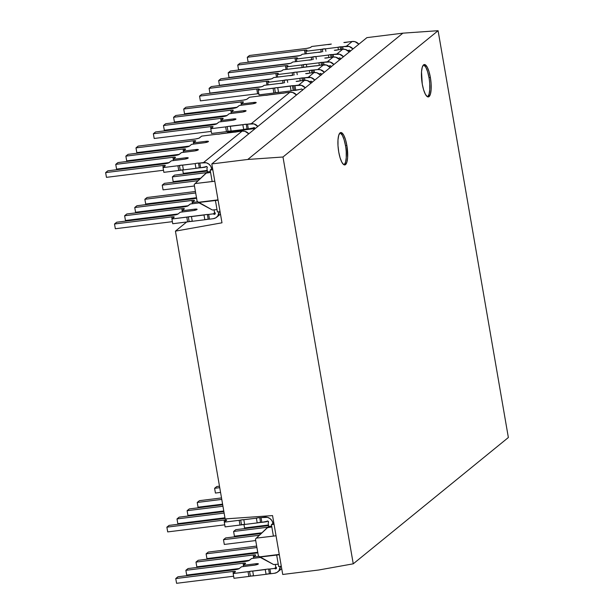 <?xml version="1.0" encoding="UTF-8"?>
<svg xmlns="http://www.w3.org/2000/svg" width="614" height="614" viewBox="0 0 614 614"><rect width="100%" height="100%" fill="white"/><g stroke="black" fill="none" stroke-linecap="round" stroke-linejoin="round"><path stroke-width="0.92" d="M345.482 145.602A16.317 4.498 82.9 0 0 340.125 132.824L342.359 135.356L344.124 139.785L345.482 145.602L346.856 145.434L345.482 145.602A16.317 4.498 82.9 0 1 344.101 164.821M338.744 152.042A16.317 4.498 -97.1 0 1 340.793 132.547A16.317 4.498 -97.1 0 1 346.856 145.434L345.498 139.616L343.733 135.187L341.821 132.824L340.056 132.877L338.713 135.349L337.992 139.862L337.999 145.718L338.744 152.042L340.102 157.859L341.868 162.288L343.779 164.659L345.536 164.598L346.879 162.127L347.608 157.621L346.856 145.434A16.317 4.498 -97.1 0 1 344.807 164.928A16.317 4.498 -97.1 0 1 338.744 152.042M429.002 77.602A16.317 4.498 82.9 0 0 423.645 64.815L425.878 67.348L427.643 71.784L429.002 77.602L430.376 77.425L429.002 77.602A16.317 4.498 82.9 0 1 427.62 96.82M422.263 84.034A16.317 4.498 -97.1 0 1 424.312 64.539A16.317 4.498 -97.1 0 1 430.376 77.425L429.017 71.608L427.252 67.179L425.341 64.815L423.583 64.869L422.232 67.34L421.511 71.853L422.263 84.034L423.622 89.851L425.387 94.287L427.298 96.651L429.063 96.598L430.406 94.126L431.128 89.613L431.12 83.75L430.376 77.425A16.317 4.498 -97.1 0 1 428.326 96.928A16.317 4.498 -97.1 0 1 422.263 84.034M266.883 521.34A0.975 0.921 50.8 0 1 268.541 521.877L267.32 521.063L266.514 521.762L261.848 522.337L261.034 517.602L267.52 517.349L270.045 518.607L271.956 520.726L272.961 523.381L271.419 524.64L273.399 536.114L276.039 535.769L256.383 538.117L273.399 536.114L271.419 524.64L274.059 524.295L271.419 524.64L272.961 523.381A7.314 6.931 50.8 0 0 264.757 517.134L266.092 516.044L264.757 517.134L261.034 517.602A2.441 0.399 170.2 0 1 259.76 517.671L260.574 522.414L257.197 522.913L225.108 526.896L224.287 522.161L225.108 526.896L239.99 525.054A2.441 0.399 -9.8 0 0 241.509 524.778L240.688 520.043A2.441 0.399 170.2 0 1 239.168 520.311L239.99 525.054L239.168 520.311L240.688 520.043A2.441 0.399 170.2 0 1 243.819 519.736L244.641 524.471A2.441 0.399 -9.8 0 0 241.509 524.778L240.688 520.043L256.383 518.178L257.197 522.913L244.641 524.471L243.819 519.736L256.383 518.178A2.441 0.399 170.2 0 1 259.76 517.671L261.034 517.602L261.848 522.337L260.574 522.414A2.441 0.399 -9.8 0 0 257.197 522.913L256.383 518.178L258.149 517.794L259.76 517.671L260.574 522.414A2.441 0.399 -9.8 0 0 261.848 522.337L266.883 521.34M205.644 166.778A0.975 0.921 50.8 0 1 207.294 167.315L206.081 166.501L205.276 167.192L200.609 167.775L199.788 163.032L206.273 162.779L208.806 164.045L210.717 166.164L211.715 168.819L210.172 170.07L212.152 181.552L214.793 181.207L195.137 183.555L212.152 181.552L210.172 170.07L212.812 169.725L210.172 170.07L211.715 168.819A7.314 6.931 50.8 0 0 203.51 162.572L242.169 131.097L236.927 131.826A2.441 0.399 170.2 0 1 233.796 132.133L221.24 133.691A2.441 0.399 170.2 0 1 217.863 134.197L216.588 134.266A2.441 0.399 170.2 0 1 217.863 134.197L236.927 131.826A2.441 0.399 170.2 0 1 238.447 131.557L242.169 131.097L203.51 162.572L199.788 163.032A2.441 0.399 170.2 0 1 198.514 163.109L199.335 167.852L195.958 168.351L163.861 172.334L163.04 167.591L163.861 172.334L178.743 170.485A2.441 0.399 -9.8 0 0 180.263 170.216L179.441 165.473A2.441 0.399 170.2 0 1 177.93 165.749L178.743 170.485L177.93 165.749L179.441 165.473A2.441 0.399 170.2 0 1 182.581 165.166L183.394 169.909A2.441 0.399 -9.8 0 0 180.263 170.216L179.441 165.473L195.137 163.608L195.958 168.351L183.394 169.909L182.581 165.166L195.137 163.608A2.441 0.399 170.2 0 1 198.514 163.109L199.788 163.032L200.609 167.775L199.335 167.852A2.441 0.399 -9.8 0 0 195.958 168.351L195.137 163.608L196.902 163.232L198.514 163.109L199.335 167.852A2.441 0.399 -9.8 0 0 200.609 167.775L205.644 166.778M231.125 131.051A2.441 0.399 -9.8 0 0 227.986 131.358L227.172 126.614L229.007 126.307L246.237 124.251L247.058 128.986A2.441 0.399 -9.8 0 0 243.681 129.493L242.86 124.749L243.681 129.493L231.125 131.051L230.304 126.307L242.86 124.749A2.441 0.399 170.2 0 1 246.237 124.251L247.511 124.174L248.332 128.917L247.058 128.986A2.441 0.399 -9.8 0 0 248.332 128.917L253.367 127.912A0.975 0.921 50.8 0 1 255.017 128.449L253.805 127.643L252.999 128.334L248.332 128.917L247.511 124.174L253.996 123.921L257.834 126.446A7.314 6.931 50.8 0 0 251.233 123.713L289.892 92.238L284.658 92.967A2.441 0.399 170.2 0 1 281.519 93.274L268.963 94.832A2.441 0.399 170.2 0 1 265.586 95.331L264.312 95.408A2.441 0.399 170.2 0 1 265.586 95.331L284.658 92.967A2.441 0.399 170.2 0 1 286.17 92.699L289.892 92.238L251.233 123.713L247.511 124.174A2.441 0.399 170.2 0 1 246.237 124.251L247.058 128.986L243.681 129.493L211.584 133.476L210.771 128.733L211.584 133.476L226.474 131.626A2.441 0.399 -9.8 0 0 227.986 131.358L227.172 126.614A2.441 0.399 170.2 0 1 225.653 126.883L226.474 131.626L225.653 126.883L227.172 126.614A2.441 0.399 170.2 0 1 230.304 126.307L231.125 131.051L230.603 131.005M307.307 73.565A2.441 0.399 170.2 0 1 305.688 73.596L314.061 72.559L308.205 77.326A7.314 6.931 50.8 0 1 314.805 80.066L310.968 77.533L301.934 77.94L302.395 80.595L301.934 77.94L299.832 78.362A2.441 0.399 170.2 0 1 301.934 77.94A2.441 0.399 170.2 0 1 303.209 77.863L303.654 80.434L303.209 77.863A2.441 0.399 170.2 0 0 304.483 77.786L308.205 77.326L314.061 72.559L310.339 73.02A2.441 0.399 170.2 0 0 308.827 73.289A2.441 0.399 170.2 0 1 307.307 73.565M300.261 80.864L299.832 78.362L267.735 82.345L268.802 81.309L266.322 81.255L209.105 88.355L211.293 86.574L268.502 79.475L272.033 78.676L273.591 77.579L293.131 75.154A2.441 0.399 170.2 0 1 289.754 75.66A2.441 0.399 170.2 0 0 288.48 75.729L273.591 77.579L272.608 78.385A3.415 0.56 170.2 0 1 268.502 79.475L211.293 86.574L209.105 88.355L209.927 93.09L209.105 88.355L266.322 81.255L266.967 84.985L266.322 81.255A3.415 0.56 170.2 0 1 268.832 81.363A3.415 0.56 170.2 0 1 268.725 81.539L267.735 82.345L268.172 84.839L267.735 82.345L282.624 80.503L283.069 83.067L282.624 80.503A2.441 0.399 170.2 0 0 284.136 80.227A2.441 0.399 170.2 0 1 287.275 79.92L287.705 82.414L287.275 79.92L299.832 78.362L300.261 80.864M311.874 82.698L311.835 81.677L310.891 81.232A0.975 0.921 -129.2 0 0 310.339 81.532L310.339 81.532A0.975 0.921 50.8 0 1 311.996 82.353M293.193 90.45L300.791 89.299A0.975 0.921 50.8 0 1 301.351 89.007A0.975 0.921 -129.2 0 0 300.791 89.299L295.756 90.296L294.935 85.561A2.441 0.399 170.2 0 1 293.661 85.638L294.482 90.373A2.441 0.399 -9.8 0 0 293.208 90.45L292.387 85.707A2.441 0.399 170.2 0 1 293.661 85.638L294.482 90.373A2.441 0.399 -9.8 0 0 295.756 90.296L294.935 85.561L298.657 85.1L304.513 80.327L307.276 80.541L311.114 83.067A7.314 6.931 -129.2 0 0 304.513 80.327L300.791 80.795A2.441 0.399 170.2 0 0 299.279 81.063A2.441 0.399 170.2 0 1 297.759 81.332A2.441 0.399 170.2 0 1 296.14 81.37L304.513 80.327L298.657 85.1A7.314 6.931 50.8 0 1 305.258 87.833L301.42 85.308L292.387 85.707L293.208 90.45A2.441 0.399 -9.8 0 0 291.105 90.88L290.284 86.137A2.441 0.399 170.2 0 1 292.387 85.707L258.195 90.12L259.262 89.084L256.775 89.03L199.565 96.122L201.745 94.349L258.954 87.249L262.485 86.451L264.051 85.354L283.584 82.928A2.441 0.399 170.2 0 1 280.207 83.427A2.441 0.399 170.2 0 0 278.933 83.504L264.051 85.354L263.061 86.152A3.415 0.56 170.2 0 1 258.954 87.249L201.745 94.349L199.565 96.122L200.379 100.865L199.565 96.122L256.775 89.03L257.596 93.765L200.379 100.865L257.596 93.765L256.775 89.03A3.415 0.56 170.2 0 1 259.292 89.137A3.415 0.56 170.2 0 1 259.185 89.314L258.195 90.12L259.008 94.855L258.195 90.12L273.077 88.27L273.898 93.013L259.008 94.855L273.898 93.013A2.441 0.399 -9.8 0 0 275.41 92.737L274.596 88.002A2.441 0.399 170.2 0 1 273.077 88.27L273.898 93.013L274.665 92.898L275.41 92.737L274.596 88.002A2.441 0.399 170.2 0 1 277.728 87.695L278.549 92.438A2.441 0.399 -9.8 0 0 275.41 92.737L278.549 92.438L277.728 87.695L290.284 86.137L291.105 90.88L278.549 92.438L291.12 90.872M335.942 50.248A2.441 0.399 170.2 0 1 334.323 50.279L342.696 49.243L336.84 54.009A7.314 6.931 50.8 0 1 343.441 56.749L339.603 54.216L330.57 54.623L331.03 57.279L330.57 54.623L328.467 55.045A2.441 0.399 170.2 0 1 330.57 54.623A2.441 0.399 170.2 0 1 331.844 54.546L332.289 57.117L331.844 54.546A2.441 0.399 170.2 0 0 333.118 54.469L336.84 54.009L342.696 49.243L338.974 49.703A2.441 0.399 170.2 0 0 337.462 49.972A2.441 0.399 170.2 0 1 335.942 50.248M328.897 57.547L328.467 55.045L296.37 59.028L297.437 57.992L294.958 57.939L237.741 65.038L239.928 63.257L297.138 56.158L300.668 55.36L302.234 54.262L321.767 51.837A2.441 0.399 170.2 0 1 318.39 52.343A2.441 0.399 170.2 0 0 317.116 52.413L302.234 54.262L301.244 55.068A3.415 0.56 170.2 0 1 297.138 56.158L239.928 63.257L237.741 65.038L238.562 69.773L237.741 65.038L294.958 57.939L295.603 61.669L294.958 57.939A3.415 0.56 170.2 0 1 297.468 58.046A3.415 0.56 170.2 0 1 297.36 58.223L296.37 59.028L296.808 61.523L296.37 59.028L311.26 57.186L311.705 59.75L311.26 57.186A2.441 0.399 170.2 0 0 312.772 56.91A2.441 0.399 170.2 0 1 315.911 56.603L316.34 59.097L315.911 56.603L328.467 55.045L328.897 57.547M340.509 59.381L340.471 58.361L339.534 57.916A0.975 0.921 -129.2 0 0 338.974 58.215L338.974 58.215A0.975 0.921 50.8 0 1 340.632 59.036M345.49 42.473A2.441 0.399 170.2 0 1 343.871 42.504L352.244 41.468L346.388 46.234A7.314 6.931 50.8 0 1 352.989 48.974L349.151 46.449L340.118 46.848L340.578 49.504L340.118 46.848L338.015 47.278A2.441 0.399 170.2 0 1 340.118 46.848A2.441 0.399 170.2 0 1 341.392 46.771L341.837 49.35L341.392 46.771A2.441 0.399 170.2 0 0 342.666 46.702L346.388 46.234L352.244 41.468L348.522 41.929A2.441 0.399 170.2 0 0 347.002 42.205A2.441 0.399 170.2 0 1 345.49 42.473M338.444 49.78L338.015 47.278L305.918 51.261L306.985 50.218L304.498 50.164L247.288 57.263L249.468 55.49L306.685 48.391L310.216 47.593L311.774 46.487L331.314 44.062A2.441 0.399 170.2 0 1 327.937 44.569A2.441 0.399 170.2 0 0 326.663 44.645L311.774 46.487L310.784 47.293A3.415 0.56 170.2 0 1 306.685 48.391L249.468 55.49L247.288 57.263L248.11 62.006L247.288 57.263L304.498 50.164L305.143 53.902L304.498 50.164A3.415 0.56 170.2 0 1 307.015 50.279A3.415 0.56 170.2 0 1 306.908 50.455L305.918 51.261L306.348 53.748L305.918 51.261L320.8 49.412L321.245 51.975L320.8 49.412A2.441 0.399 170.2 0 0 322.319 49.135A2.441 0.399 170.2 0 1 325.458 48.836L325.888 51.323L325.458 48.836L338.015 47.278L338.444 49.78M350.057 51.614L350.011 50.586L349.074 50.141A0.975 0.921 -129.2 0 0 348.514 50.44L348.514 50.44A0.975 0.921 50.8 0 1 350.18 51.261M326.395 58.015A2.441 0.399 170.2 0 1 324.775 58.054L333.149 57.01L327.293 61.784A7.314 6.931 50.8 0 1 333.893 64.516L330.056 61.991L321.022 62.39L321.483 65.046L321.022 62.39L318.919 62.82A2.441 0.399 170.2 0 1 321.022 62.39A2.441 0.399 170.2 0 1 322.296 62.321L322.741 64.892L322.296 62.321A2.441 0.399 170.2 0 0 323.57 62.244L327.293 61.784L333.149 57.01L329.434 57.478A2.441 0.399 170.2 0 0 327.914 57.747A2.441 0.399 170.2 0 1 326.395 58.015M319.357 65.322L318.919 62.82L286.83 66.803L287.897 65.767L285.41 65.713L228.201 72.805L230.38 71.032L287.59 63.933L291.12 63.135L292.686 62.037L312.219 59.612A2.441 0.399 170.2 0 1 308.842 60.111A2.441 0.399 170.2 0 0 307.568 60.187L292.686 62.037L291.696 62.835A3.415 0.56 170.2 0 1 287.59 63.933L230.38 71.032L228.201 72.805L229.014 77.548L228.201 72.805L285.41 65.713L286.055 69.443L285.41 65.713A3.415 0.56 170.2 0 1 287.928 65.821A3.415 0.56 170.2 0 1 287.82 65.997L286.83 66.803L287.26 69.298L286.83 66.803L301.712 64.954L302.157 67.525L301.712 64.954A2.441 0.399 170.2 0 0 303.232 64.685A2.441 0.399 170.2 0 1 306.363 64.378L306.793 66.872L306.363 64.378L318.919 62.82L319.357 65.322M330.969 67.156L330.923 66.128L329.987 65.69A0.975 0.921 -129.2 0 0 329.426 65.982L329.426 65.982A0.975 0.921 50.8 0 1 331.084 66.803M321.421 74.931L321.375 73.903L320.439 73.457A0.975 0.921 -129.2 0 0 319.879 73.757L320.385 73.465L319.879 73.757A0.975 0.921 50.8 0 1 321.544 74.578M316.855 65.79A2.441 0.399 170.2 0 1 315.235 65.821L302.671 67.379A2.441 0.399 170.2 0 1 299.294 67.885L318.367 65.521A2.441 0.399 170.2 0 1 316.855 65.79M311.482 70.165L311.943 72.82L311.482 70.165A2.441 0.399 170.2 0 1 312.756 70.088L313.201 72.667L312.756 70.088L309.379 70.595A2.441 0.399 170.2 0 1 311.482 70.165M309.809 73.097L309.379 70.595L309.809 73.097M278.249 564.182L278.656 566.553L278.249 564.182L273.621 564.558L258.379 555.962L255.455 539.046L256.437 538.11L255.455 539.046L258.379 555.962L259.983 556.806L279.263 554.419L259.661 557.075L276.676 555.071L278.249 564.182L273.621 564.558L259.661 557.075L279.316 554.726L276.676 555.071L278.249 564.182M217.003 209.612L217.41 211.983L217.003 209.612L212.375 209.996L197.132 201.4L194.208 184.484L195.191 183.548L194.208 184.484L197.132 201.4L198.744 202.244L218.016 199.857L198.414 202.513L215.43 200.509L217.003 209.612L212.375 209.996L198.414 202.513L218.07 200.164L215.43 200.509L217.003 209.612M366.919 37.631L211.807 163.923L221.984 222.805L175.435 231.14L186.664 221.999L175.435 231.14L225.138 518.914L272.555 515.591L282.724 574.474L318.689 570.007L353.25 563.821L508.361 437.521L353.25 563.821L282.985 157L438.089 30.7L508.361 437.521L438.089 30.7L282.985 157L247.772 159.463L402.884 33.164L438.089 30.7L402.884 33.164L247.772 159.463L211.807 163.923L366.919 37.631L402.884 33.164L366.919 37.631M272.555 515.591L225.138 518.914L175.435 231.14L221.984 222.805L211.807 163.923L247.772 159.463L282.985 157L353.25 563.821L318.689 570.007L282.724 574.474L272.555 515.591M268.755 526.49L256.383 538.117L267.251 527.71L271.825 527.004L267.251 527.71L268.755 526.49L268.141 522.998L268.748 526.497L271.657 526.029L268.755 526.49M281.296 566.208L278.656 566.553L281.296 566.208M207.509 171.928L195.137 183.555L206.012 173.148L210.579 172.442L206.012 173.148L207.509 171.928L206.895 168.428L207.501 171.935L210.41 171.459L207.509 171.928M220.05 211.638L217.41 211.983L220.05 211.638M275.863 73.48A3.415 0.56 170.2 0 1 278.38 73.596A3.415 0.56 170.2 0 1 278.272 73.772L277.282 74.57L277.712 77.065L277.282 74.57L292.164 72.728L292.609 75.292L292.164 72.728L277.282 74.57L278.349 73.534L275.863 73.48L276.507 77.218L275.863 73.48L218.653 80.58L219.474 85.323L218.653 80.58L275.863 73.48M294.129 75.031L293.684 72.452A2.441 0.399 170.2 0 1 292.164 72.728L293.684 72.452A2.441 0.399 170.2 0 1 296.815 72.153L297.253 74.639L296.815 72.153L309.379 70.595L293.684 72.452L294.129 75.031M298.02 67.962A2.441 0.399 170.2 0 1 299.294 67.885L283.138 69.804L282.148 70.61A3.415 0.56 170.2 0 1 278.05 71.708L220.833 78.807L218.653 80.58L220.833 78.807L278.05 71.708L281.58 70.909L283.138 69.804L298.02 67.962M271.48 78.868L219.474 85.323L271.48 78.868M314.46 72.521L314.03 70.011A2.441 0.399 170.2 0 1 312.756 70.088L317.753 69.551L314.03 70.011L314.46 72.521M330.209 67.525A7.314 6.931 -129.2 0 0 323.609 64.785L317.753 69.551L320.516 69.766L324.353 72.291A7.314 6.931 50.8 0 0 317.753 69.551L323.609 64.785L319.886 65.245L326.372 64.992L330.209 67.517M318.367 65.521L319.886 65.245A2.441 0.399 170.2 0 0 318.367 65.521M255.033 128.564L227.533 131.972L228.4 131.266L227.533 131.972L255.033 128.564M227.687 132.893L227.533 131.972L227.687 132.893M339.749 59.75A7.314 6.931 -129.2 0 0 333.149 57.01L335.912 57.225L339.749 59.75M303.677 67.256L303.232 64.685L303.677 67.256M324.008 64.746L323.57 62.244L324.008 64.746M329.426 65.982L329.073 66.389L329.426 65.982M329.925 65.698L329.073 66.389L329.925 65.698M281.028 71.094L229.014 77.548L281.028 71.094M358.845 44.208A7.314 6.931 -129.2 0 0 352.244 41.468L355.007 41.675L358.845 44.2M322.764 51.714L322.319 49.135L322.764 51.714M343.096 49.204L342.666 46.702L343.096 49.204M348.514 50.44L348.161 50.847L348.514 50.44M349.021 50.148L348.161 50.847L349.021 50.148M300.116 55.552L248.11 62.006L300.116 55.552M349.297 51.975A7.314 6.931 -129.2 0 0 342.696 49.243L345.459 49.45L349.297 51.975M313.217 59.489L312.772 56.91L313.217 59.489M333.555 56.972L333.118 54.469L333.555 56.972M338.974 58.215L338.613 58.622L338.974 58.215M339.473 57.923L338.621 58.622L339.473 57.923M290.568 63.326L238.562 69.773L290.568 63.326M302.334 90.473L302.288 89.444L301.351 89.007A0.975 0.921 50.8 0 1 302.449 90.12M258.755 93.666L258.786 93.666A3.415 0.56 -9.8 0 0 257.596 93.765L257.611 93.765M278.027 92.392L278.549 92.438M320.661 75.292A7.314 6.931 -129.2 0 0 314.061 72.559L316.824 72.767L320.661 75.292M284.581 82.806L284.136 80.227L284.581 82.806M304.912 80.288L304.483 77.786L304.912 80.288M310.339 81.532L309.978 81.938L310.339 81.532M310.837 81.24L309.986 81.938L310.837 81.24M261.932 86.643L209.927 93.09L261.932 86.643M174.537 175.12L172.357 176.893L173.179 181.637L172.357 176.893L206.634 172.641L172.357 176.893L174.537 175.12L207.348 171.053L174.537 175.12M200.709 178.221L173.179 181.637L200.709 178.221M199.949 178.95L164.422 183.356L162.242 185.136L163.063 189.872L162.242 185.136L198.138 180.685L162.242 185.136L164.422 183.356L199.949 178.95M194.469 185.981L163.063 189.872L194.469 185.981M182.688 169.871L183.294 173.401L182.688 169.871M207.24 170.423L183.294 173.401L207.24 170.423M211.231 131.404L154.183 138.48L153.362 133.745L154.183 138.48L211.231 131.404M216.934 123.713L164.299 130.245L163.485 125.502L164.299 130.245L216.934 123.713M227.05 115.478L174.422 122.002L173.601 117.266L174.422 122.002L227.05 115.478M237.173 107.235L184.538 113.767L183.716 109.023L184.538 113.767L237.173 107.235M212.981 126.929L210.771 128.733L225.653 126.883L210.771 128.733L212.981 126.929A3.415 0.56 170.2 0 0 213.089 126.753L213.089 126.76A3.415 0.56 170.2 0 0 210.571 126.645L210.917 128.618L210.571 126.645L212.981 126.929M264.312 95.408L249.43 97.258L247.212 99.054A3.415 0.56 170.2 0 1 243.113 100.151L185.896 107.25L183.716 109.023L240.926 101.932L241.271 103.896L240.926 101.932A3.415 0.56 170.2 0 1 243.443 102.039A3.415 0.56 170.2 0 1 243.336 102.216L241.125 104.019L241.333 105.24L241.125 104.019L253.682 102.461L253.874 103.582L253.682 102.461A3.415 0.56 170.2 0 1 256.199 102.569A3.415 0.56 170.2 0 1 256.092 102.745L254.864 102.354L241.125 104.019L243.336 102.216L242.108 101.824L183.716 109.023L185.896 107.25L243.113 100.151L246.644 99.353L249.43 97.258L264.312 95.408M255.977 102.837A3.415 0.56 170.2 0 1 251.87 103.935L239.306 105.493L237.096 107.297A3.415 0.56 170.2 0 1 232.99 108.394L175.781 115.486L173.601 117.266L230.81 110.167L231.148 112.139L230.81 110.167A3.415 0.56 170.2 0 1 233.328 110.274A3.415 0.56 170.2 0 1 233.22 110.451L231.002 112.255L231.217 113.483L231.002 112.255L243.566 110.697L243.758 111.817L243.566 110.697A3.415 0.56 170.2 0 1 246.076 110.804A3.415 0.56 170.2 0 1 245.968 110.988L243.566 110.697L231.002 112.255L233.22 110.451L231.992 110.067L173.601 117.266L175.781 115.486L232.99 108.394L236.528 107.588L239.306 105.493L253.175 103.728L255.977 102.837M245.853 111.08A3.415 0.56 170.2 0 1 241.747 112.178L229.191 113.736L226.98 115.532A3.415 0.56 170.2 0 1 222.874 116.629L165.665 123.729L163.485 125.502L220.695 118.402L221.032 120.375L220.695 118.402A3.415 0.56 170.2 0 1 223.204 118.517A3.415 0.56 170.2 0 1 223.097 118.694L220.886 120.497L221.101 121.718L220.886 120.497L233.443 118.939L233.642 120.06L233.443 118.939A3.415 0.56 170.2 0 1 235.96 119.047A3.415 0.56 170.2 0 1 235.853 119.223L234.625 118.832L220.886 120.497L223.197 118.479L220.695 118.402L163.485 125.502L165.665 123.729L224.187 116.422L226.98 115.532L229.191 113.736L243.06 111.971L245.853 111.08M235.738 119.316A3.415 0.56 170.2 0 1 231.631 120.413L219.075 121.971L216.865 123.775A3.415 0.56 170.2 0 1 212.759 124.865L155.549 131.964L153.362 133.745L210.571 126.645L153.362 133.745L155.549 131.964L212.759 124.865L216.289 124.066L219.075 121.971L232.944 120.206L235.738 119.316M296.493 94.97A7.314 6.931 -129.2 0 0 289.892 92.238L292.655 92.445L296.493 94.97M235.784 529.682L233.604 531.463L234.418 536.199L233.604 531.463L267.873 527.211L233.604 531.463L235.784 529.682L268.594 525.615L235.784 529.682M261.955 532.783L234.418 536.199L261.955 532.783M261.188 533.512L225.668 537.925L223.488 539.698L224.302 544.441L223.488 539.698L259.384 535.247L223.488 539.698L225.668 537.925L261.188 533.512M255.716 540.543L224.302 544.441L255.716 540.543M243.927 524.433L244.541 527.963L243.927 524.433M268.487 524.993L244.541 527.963L268.487 524.993M220.564 492.405L215.43 493.05L214.608 488.307L215.43 493.05L220.564 492.405M219.49 486.196L216.788 486.526L214.608 488.307L219.743 487.669L214.608 488.307L216.788 486.526L219.49 486.196M126.814 213.979L124.634 215.76L125.448 220.495L124.634 215.76L181.844 208.66L182.181 210.633L181.844 208.66A3.415 0.56 170.2 0 1 184.361 208.768A3.415 0.56 170.2 0 1 184.254 208.944L182.036 210.748L182.251 211.976L182.036 210.748L194.6 209.19L194.791 210.31L194.6 209.19A3.415 0.56 170.2 0 1 197.109 209.297A3.415 0.56 170.2 0 1 197.002 209.474L194.6 209.19L182.036 210.748L184.33 208.714L181.844 208.66L124.634 215.76L126.814 213.979L184.023 206.88L126.814 213.979M178.083 213.964L125.448 220.495L178.083 213.964M196.887 209.574L196.887 209.574A3.415 0.56 170.2 0 1 192.781 210.663L180.224 212.221L178.014 214.025A3.415 0.56 170.2 0 1 173.908 215.123L116.698 222.222L114.511 223.995L115.332 228.738L114.511 223.995L171.728 216.895L172.066 218.868L171.728 216.895A3.415 0.56 170.2 0 1 174.238 217.011A3.415 0.56 170.2 0 1 174.13 217.187L171.92 218.983L172.741 223.726L171.92 218.983L186.802 217.141L187.623 221.877L172.741 223.726L187.623 221.877A2.441 0.399 -9.8 0 0 189.143 221.608L188.321 216.865A2.441 0.399 170.2 0 1 186.802 217.141L187.623 221.877L188.391 221.761L189.143 221.608L188.321 216.865A2.441 0.399 170.2 0 1 191.453 216.565L192.274 221.301A2.441 0.399 -9.8 0 0 189.143 221.608L192.274 221.301L191.453 216.565L204.017 215.007L204.83 219.743L192.274 221.301L204.83 219.743L204.017 215.007A2.441 0.399 170.2 0 1 207.394 214.501L208.207 219.244A2.441 0.399 -9.8 0 0 204.83 219.743L208.207 219.244A2.441 0.399 -9.8 0 0 209.481 219.167L208.668 214.424A2.441 0.399 170.2 0 1 207.394 214.501L208.207 219.244L209.481 219.167L208.668 214.424L206.672 214.524L171.92 218.983L174.207 216.949L171.728 216.895L114.511 223.995L116.698 222.222L175.22 214.915L178.014 214.025L180.224 212.221L194.093 210.456L196.887 209.574M172.38 221.662L115.332 228.738L172.38 221.662M195.421 191.499L147.053 197.501L144.866 199.281L145.687 204.017L144.866 199.281L195.682 192.98L144.866 199.281L147.053 197.501L195.421 191.499M196.495 197.716L145.687 204.017L196.495 197.716M196.58 198.184A3.415 0.56 170.2 0 1 194.147 198.644L136.93 205.744L134.75 207.517L135.571 212.26L134.75 207.517L191.959 200.417L192.305 202.39L191.959 200.417A3.415 0.56 170.2 0 1 194.477 200.532A3.415 0.56 170.2 0 1 194.369 200.709L192.159 202.513L192.366 203.733L192.159 202.513L197.892 201.799L192.159 202.513L194.369 200.709L193.141 200.317L134.75 207.517L136.93 205.744L196.695 198.153M188.199 205.728L135.571 212.26L188.199 205.728M199.128 202.896L190.34 203.986L188.13 205.79A3.415 0.56 170.2 0 1 184.023 206.88L187.554 206.081L190.34 203.986L199.128 202.896M213.334 213.849L208.668 214.424L213.334 213.849L214.846 212.613L213.334 213.849L213.826 214.163L213.334 213.849M215.176 213.058L213.826 214.163L215.176 213.058M214.908 212.667A0.975 0.921 50.8 0 1 213.826 214.163L215.069 213.948L214.47 212.275L214.908 212.667M213.204 218.707L209.481 219.167L213.204 218.707A7.314 6.931 50.8 0 0 216.596 217.264A7.314 6.931 50.8 0 0 219.06 211.769L217.778 216.013L215.783 217.832L213.204 218.707M214.47 212.275L214.056 209.858L214.47 212.275M206.895 168.428L207.179 167.944A0.975 0.921 -129.2 0 0 207.294 167.315A0.975 0.921 50.8 0 1 207.179 167.944L206.895 168.428M248.77 133.829L244.932 131.304L242.169 131.097A7.314 6.931 -129.2 0 1 248.77 133.829M206.143 166.486L205.276 167.192L206.143 166.486M163.508 170.262L106.452 177.346L105.639 172.603L106.452 177.346L163.508 170.262M169.211 162.572L116.576 169.103L115.754 164.368L116.576 169.103L169.211 162.572M179.326 154.337L126.691 160.868L125.87 156.125L126.691 160.868L179.326 154.337M189.442 146.094L136.807 152.625L135.993 147.89L136.807 152.625L189.442 146.094M165.258 165.795L163.04 167.591L177.93 165.749L163.04 167.591L165.258 165.795A3.415 0.56 170.2 0 0 165.366 165.611L165.366 165.626A3.415 0.56 170.2 0 0 162.848 165.504L163.186 167.476L162.848 165.504L165.258 165.795M216.588 134.266L201.699 136.116L199.489 137.92A3.415 0.56 170.2 0 1 195.382 139.01L138.173 146.109L135.993 147.89L193.203 140.79L193.54 142.763L193.203 140.79A3.415 0.56 170.2 0 1 195.72 140.898A3.415 0.56 170.2 0 1 195.613 141.074L193.395 142.878L193.61 144.106L193.395 142.878L205.959 141.32L206.15 142.44L205.959 141.32A3.415 0.56 170.2 0 1 208.468 141.427A3.415 0.56 170.2 0 1 208.361 141.604L205.959 141.32L193.395 142.878L195.689 140.844L193.203 140.79L135.993 147.89L138.173 146.109L195.382 139.01L198.913 138.211L201.699 136.116L216.588 134.266M208.246 141.704A3.415 0.56 170.2 0 1 204.14 142.793L191.583 144.351L189.373 146.155A3.415 0.56 170.2 0 1 185.267 147.253L128.057 154.352L125.87 156.125L183.087 149.025L183.425 150.998L183.087 149.025A3.415 0.56 170.2 0 1 185.597 149.141A3.415 0.56 170.2 0 1 185.489 149.317L183.279 151.113L183.494 152.341L183.279 151.113L195.835 149.555L196.035 150.683L195.835 149.555A3.415 0.56 170.2 0 1 198.353 149.67A3.415 0.56 170.2 0 1 198.245 149.847L195.835 149.555L183.279 151.113L185.589 149.102L183.087 149.025L125.87 156.125L128.057 154.352L186.579 147.045L189.373 146.155L191.583 144.351L205.452 142.586L208.246 141.704M198.13 149.939A3.415 0.56 170.2 0 1 194.024 151.036L181.468 152.594L179.25 154.398A3.415 0.56 170.2 0 1 175.151 155.488L117.934 162.587L115.754 164.368L172.964 157.268L173.309 159.233L172.964 157.268A3.415 0.56 170.2 0 1 175.481 157.376A3.415 0.56 170.2 0 1 175.374 157.552L173.163 159.356L173.371 160.584L173.163 159.356L185.72 157.798L185.912 158.919L185.72 157.798A3.415 0.56 170.2 0 1 188.237 157.905A3.415 0.56 170.2 0 1 188.13 158.082L185.72 157.798L173.163 159.356L175.374 157.552L174.146 157.161L115.754 164.368L117.934 162.587L175.151 155.488L178.682 154.69L181.468 152.594L195.336 150.829L198.13 149.939M188.007 158.182A3.415 0.56 170.2 0 1 183.908 159.272L171.344 160.83L169.134 162.633A3.415 0.56 170.2 0 1 165.028 163.731L107.818 170.822L105.639 172.603L162.848 165.504L105.639 172.603L107.818 170.822L165.028 163.731L168.566 162.925L171.344 160.83L185.213 159.064L188.007 158.182M188.061 568.549L185.873 570.322L186.694 575.065L185.873 570.322L243.09 563.222L243.428 565.195L243.09 563.222A3.415 0.56 170.2 0 1 245.6 563.33A3.415 0.56 170.2 0 1 245.493 563.514L243.282 565.31L243.497 566.538L243.282 565.31L255.838 563.752L256.038 564.88L255.838 563.752A3.415 0.56 170.2 0 1 258.356 563.867A3.415 0.56 170.2 0 1 258.248 564.043L255.838 563.752L243.282 565.31L245.569 563.276L243.09 563.222L185.873 570.322L188.061 568.549L245.27 561.449L188.061 568.549M239.33 568.533L186.694 575.065L239.33 568.533M258.133 564.136L258.133 564.136A3.415 0.56 170.2 0 1 254.027 565.233L241.471 566.791L239.253 568.587A3.415 0.56 170.2 0 1 235.154 569.685L177.937 576.784L175.757 578.557L176.579 583.3L175.757 578.557L232.967 571.465L233.312 573.43L232.967 571.465A3.415 0.56 170.2 0 1 235.484 571.573L235.469 571.542A3.415 0.56 170.2 0 1 235.377 571.749L233.166 573.553L233.98 578.288L233.166 573.553L248.048 571.703L248.87 576.446L233.98 578.288L248.87 576.446A2.441 0.399 -9.8 0 0 250.382 576.17L249.568 571.434A2.441 0.399 170.2 0 1 248.048 571.703L248.87 576.446L249.637 576.323L250.382 576.17L249.568 571.434A2.441 0.399 170.2 0 1 252.699 571.127L253.521 575.863A2.441 0.399 -9.8 0 0 250.382 576.17L253.521 575.863L252.699 571.127L265.256 569.569L266.077 574.305L253.521 575.863L266.077 574.305L265.256 569.569A2.441 0.399 170.2 0 1 268.633 569.063L269.454 573.806A2.441 0.399 -9.8 0 0 266.077 574.305L269.454 573.806A2.441 0.399 -9.8 0 0 270.728 573.729L269.907 568.994A2.441 0.399 170.2 0 1 268.633 569.063L269.454 573.806L270.728 573.729L269.907 568.994L267.919 569.086L233.166 573.553L235.454 571.519L232.967 571.465L175.757 578.557L177.937 576.784L236.459 569.477L239.253 568.587L241.471 566.791L255.34 565.026L258.133 564.136M233.627 576.224L176.579 583.3L233.627 576.224M256.667 546.069L208.292 552.07L206.112 553.843L206.933 558.586L206.112 553.843L256.921 547.542L206.112 553.843L208.292 552.07L256.667 546.069M257.742 552.278L206.933 558.586L257.742 552.278M257.819 552.754A3.415 0.56 170.2 0 1 255.386 553.206L198.176 560.306L195.996 562.086L196.81 566.822L195.996 562.086L253.206 554.987L253.544 556.952L253.206 554.987A3.415 0.56 170.2 0 1 255.723 555.094A3.415 0.56 170.2 0 1 255.616 555.271L253.398 557.075L253.613 558.303L253.398 557.075L259.139 556.361L253.398 557.075L255.616 555.271L254.388 554.879L195.996 562.086L198.176 560.306L257.941 552.723M249.445 560.29L196.81 566.822L249.445 560.29M260.374 557.458L251.587 558.548L249.376 560.352A3.415 0.56 170.2 0 1 245.27 561.449L248.8 560.643L251.587 558.548L260.374 557.458M274.573 568.41L269.907 568.994L274.573 568.41L276.093 567.175L274.573 568.41L275.072 568.725L274.573 568.41M276.423 567.628L275.072 568.725L276.423 567.628M276.147 567.229A0.975 0.921 50.8 0 1 275.072 568.725L276.315 568.518L276.147 567.229M274.45 573.269L270.728 573.729L274.45 573.269A7.314 6.931 50.8 0 0 277.843 571.834A7.314 6.931 50.8 0 0 280.299 566.338L279.025 570.575L277.029 572.394L274.45 573.269M275.717 566.837L275.295 564.419L275.717 566.837M268.141 522.998L268.425 522.514A0.975 0.921 -129.2 0 0 268.541 521.877A0.975 0.921 50.8 0 1 268.425 522.514L268.141 522.998M267.389 521.048L266.514 521.762L267.389 521.048M224.747 524.832L167.699 531.908L166.878 527.165L167.699 531.908L224.747 524.832M224.954 517.817L177.814 523.665L177.001 518.93L177.814 523.665L224.954 517.817M223.772 510.986L187.938 515.43L187.117 510.687L187.938 515.43L223.772 510.986M222.59 504.148L198.053 507.195L197.232 502.452L198.053 507.195L222.59 504.148M226.497 520.357L224.287 522.161L239.168 520.311L224.287 522.161L226.497 520.357A3.415 0.56 170.2 0 0 226.604 520.181L226.612 520.188A3.415 0.56 170.2 0 0 224.095 520.066L224.432 522.038L224.095 520.066L226.497 520.357M221.516 497.931L199.42 500.671L197.232 502.452L221.769 499.405L197.232 502.452L199.42 500.671L221.516 497.931M222.698 504.769L189.296 508.914L187.117 510.687L222.951 506.243L187.117 510.687L189.296 508.914L222.698 504.769M223.88 511.608L179.181 517.149L177.001 518.93L224.133 513.081L177.001 518.93L179.181 517.149L223.88 511.608M225.062 518.446L169.065 525.392L166.878 527.165L224.095 520.066L166.878 527.165L169.065 525.392L225.062 518.446M427.689 96.766L429.032 94.295L429.754 89.782L429.746 83.918M344.162 164.775L345.505 162.303L346.235 157.79L346.219 151.927M220.48 214.109L216.596 217.264M281.719 568.671L277.843 571.834"/></g></svg>

